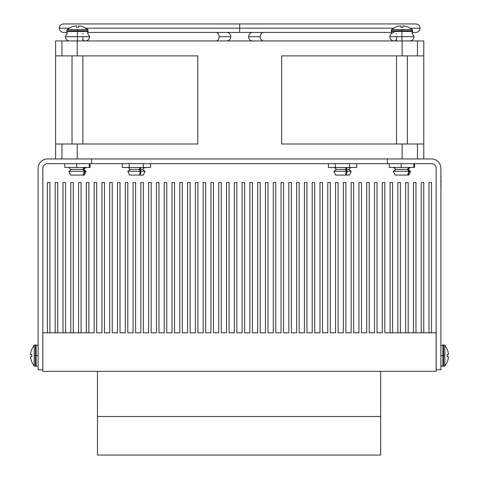 <?xml version="1.0" encoding="UTF-8"?>
<svg xmlns="http://www.w3.org/2000/svg" width="479" height="479" viewBox="0 0 479 479"><rect width="100%" height="100%" fill="white"/><g stroke="black" fill="none" stroke-linecap="round" stroke-linejoin="round"><path stroke-width="0.72" d="M97.459 416.502L380.667 416.502L97.459 416.502L97.459 455.05L97.459 371.345L97.459 416.502L380.667 416.502L380.667 455.05L380.667 371.345L380.667 416.502L97.459 416.502M97.459 455.05L380.667 455.05L97.459 455.05M390.086 182.547L392.606 182.547L392.606 332.797L392.606 182.547L390.086 182.547L390.086 332.797L390.086 182.547M397.875 182.547L400.396 182.547L400.396 332.797L400.396 182.547L397.875 182.547L397.875 332.797L397.875 182.547M405.665 182.547L408.18 182.547L408.18 332.797L408.18 182.547L405.665 182.547L405.665 332.797L405.665 182.547M413.455 182.547L415.97 182.547L413.455 182.547L413.455 332.797L413.455 182.547M421.239 182.547L423.759 182.547L421.239 182.547L421.239 332.797L421.239 182.547M429.028 182.547L431.549 182.547L429.028 182.547L429.028 332.797L429.028 182.547M70.772 182.547L73.293 182.547L70.772 182.547L70.772 332.797L70.772 182.547M62.989 182.547L65.503 182.547L62.989 182.547L62.989 332.797L62.989 182.547M55.199 182.547L57.714 182.547L55.199 182.547L55.199 332.797L55.199 182.547M47.409 182.547L49.93 182.547L49.93 332.797L49.93 182.547L47.409 182.547L47.409 332.797L47.409 182.547M78.562 182.547L81.083 182.547L78.562 182.547L78.562 332.797L78.562 182.547M86.352 182.547L88.866 182.547L86.352 182.547L86.352 332.797L86.352 182.547M415.97 332.797L415.97 182.547L415.97 332.797M423.759 332.797L423.759 182.547L423.759 332.797M431.549 332.797L431.549 182.547L431.549 332.797M73.293 332.797L73.293 182.547L73.293 332.797M65.503 332.797L65.503 182.547L65.503 332.797M57.714 332.797L57.714 182.547L57.714 332.797M81.083 332.797L81.083 182.547L81.083 332.797M88.866 332.797L88.866 182.547L88.866 332.797M351.149 332.797L345.874 332.797L345.874 182.547L343.359 182.547L343.359 332.797L338.09 332.797L338.09 182.547L335.569 182.547L335.569 332.797L330.3 332.797L330.3 182.547L327.786 182.547L327.786 332.797L322.511 332.797L322.511 182.547L319.996 182.547L319.996 332.797L314.727 332.797L314.727 182.547L312.206 182.547L312.206 332.797L306.937 332.797L306.937 182.547L304.416 182.547L304.416 332.797L299.147 332.797L299.147 182.547L296.633 182.547L296.633 332.797L291.358 332.797L291.358 182.547L288.843 182.547L288.843 332.797L283.574 332.797L283.574 182.547L281.053 182.547L281.053 332.797L275.784 332.797L275.784 182.547L273.264 182.547L273.264 332.797L267.995 332.797L267.995 182.547L265.48 182.547L265.48 332.797L260.205 332.797L260.205 182.547L257.69 182.547L257.69 332.797L252.421 332.797L252.421 182.547L249.9 182.547L249.9 332.797L244.631 332.797L244.631 182.547L242.117 182.547L242.117 332.797L236.842 332.797L236.842 182.547L234.327 182.547L234.327 332.797L229.058 332.797L229.058 182.547L226.537 182.547L226.537 332.797L221.268 332.797L221.268 182.547L218.747 182.547L218.747 332.797L213.478 332.797L213.478 182.547L210.964 182.547L210.964 332.797L205.689 332.797L205.689 182.547L203.174 182.547L203.174 332.797L197.905 332.797L197.905 182.547L195.384 182.547L195.384 332.797L190.115 332.797L190.115 182.547L187.594 182.547L187.594 332.797L182.325 332.797L182.325 182.547L179.811 182.547L179.811 332.797L174.536 332.797L174.536 182.547L172.021 182.547L172.021 332.797L166.752 332.797L166.752 182.547L164.231 182.547L164.231 332.797L158.962 332.797L158.962 182.547L156.447 182.547L156.447 332.797L151.172 332.797L151.172 182.547L148.658 182.547L148.658 332.797L143.383 332.797L143.383 182.547L140.868 182.547L140.868 332.797L135.599 332.797L135.599 182.547L133.078 182.547L133.078 332.797L127.809 332.797L127.809 182.547L125.294 182.547L125.294 332.797L120.019 332.797L120.019 182.547L117.505 182.547L117.505 332.797L112.236 332.797L112.236 182.547L109.715 182.547L109.715 332.797L104.446 332.797L104.446 182.547L101.925 182.547L101.925 332.797L96.656 332.797L96.656 182.547L94.141 182.547L94.141 332.797L42.829 332.797L42.829 371.345L42.829 332.797L94.141 332.797L94.141 182.547L96.656 182.547L96.656 332.797L101.925 332.797L101.925 182.547L104.446 182.547L104.446 332.797L109.715 332.797L109.715 182.547L112.236 182.547L112.236 332.797L117.505 332.797L117.505 182.547L120.019 182.547L120.019 332.797L125.294 332.797L125.294 182.547L127.809 182.547L127.809 332.797L133.078 332.797L133.078 182.547L135.599 182.547L135.599 332.797L140.868 332.797L140.868 182.547L143.383 182.547L143.383 332.797L148.658 332.797L148.658 182.547L151.172 182.547L151.172 332.797L156.447 332.797L156.447 182.547L158.962 182.547L158.962 332.797L164.231 332.797L164.231 182.547L166.752 182.547L166.752 332.797L172.021 332.797L172.021 182.547L174.536 182.547L174.536 332.797L179.811 332.797L179.811 182.547L182.325 182.547L182.325 332.797L187.594 332.797L187.594 182.547L190.115 182.547L190.115 332.797L195.384 332.797L195.384 182.547L197.905 182.547L197.905 332.797L203.174 332.797L203.174 182.547L205.689 182.547L205.689 332.797L210.964 332.797L210.964 182.547L213.478 182.547L213.478 332.797L218.747 332.797L218.747 182.547L221.268 182.547L221.268 332.797L226.537 332.797L226.537 182.547L229.058 182.547L229.058 332.797L234.327 332.797L234.327 182.547L236.842 182.547L236.842 332.797L242.117 332.797L242.117 182.547L244.631 182.547L244.631 332.797L249.9 332.797L249.9 182.547L252.421 182.547L252.421 332.797L257.69 332.797L257.69 182.547L260.205 182.547L260.205 332.797L265.48 332.797L265.48 182.547L267.995 182.547L267.995 332.797L273.264 332.797L273.264 182.547L275.784 182.547L275.784 332.797L281.053 332.797L281.053 182.547L283.574 182.547L283.574 332.797L288.843 332.797L288.843 182.547L291.358 182.547L291.358 332.797L296.633 332.797L296.633 182.547L299.147 182.547L299.147 332.797L304.416 332.797L304.416 182.547L306.937 182.547L306.937 332.797L312.206 332.797L312.206 182.547L314.727 182.547L314.727 332.797L319.996 332.797L319.996 182.547L322.511 182.547L322.511 332.797L327.786 332.797L327.786 182.547L330.3 182.547L330.3 332.797L335.569 332.797L335.569 182.547L338.09 182.547L338.09 332.797L343.359 332.797L343.359 182.547L345.874 182.547L345.874 332.797L351.149 332.797L351.149 182.547L353.664 182.547L353.664 332.797L358.933 332.797L358.933 182.547L361.453 182.547L361.453 332.797L366.722 332.797L366.722 182.547L369.243 182.547L369.243 332.797L374.512 332.797L374.512 182.547L377.027 182.547L377.027 332.797L382.302 332.797L382.302 182.547L384.817 182.547L384.817 332.797L436.13 332.797L436.13 371.345L436.13 332.797L384.817 332.797L384.817 182.547L382.302 182.547L382.302 332.797L377.027 332.797L377.027 182.547L374.512 182.547L374.512 332.797L369.243 332.797L369.243 182.547L366.722 182.547L366.722 332.797L361.453 332.797L361.453 182.547L358.933 182.547L358.933 332.797L353.664 332.797L353.664 182.547L351.149 182.547L351.149 332.797L347.233 332.797M386.565 332.797L384.817 332.797M42.829 371.345L436.13 371.345L42.829 371.345M382.302 332.797L377.027 332.797M374.512 332.797L369.243 332.797M366.722 332.797L361.453 332.797M358.933 332.797L353.664 332.797M434.788 165.045A4.718 4.718 0 0 0 431.447 163.662L387.397 163.662L387.397 158.944L47.553 158.944A9.442 9.442 0 0 0 40.877 161.71A9.442 9.442 0 0 1 47.553 158.944L91.603 158.944L91.603 163.662L387.397 163.662L91.603 163.662L91.603 158.944L387.397 158.944L387.397 163.662L431.447 163.662A4.718 4.718 0 0 1 436.171 168.386A4.718 4.718 0 0 0 434.788 165.045M438.123 161.71A9.442 9.442 0 0 1 440.89 168.386A9.442 9.442 0 0 0 431.447 158.944A9.442 9.442 0 0 1 438.123 161.71M44.212 165.045A4.718 4.718 0 0 0 42.829 168.386L42.829 332.797L42.829 168.386A4.718 4.718 0 0 1 47.553 163.662A4.718 4.718 0 0 0 44.212 165.045M38.11 369.776L38.11 168.386L38.11 369.776L42.829 369.776L38.11 369.776M47.553 163.662L91.603 163.662L47.553 163.662M40.877 161.71A9.442 9.442 0 0 0 38.11 168.386A9.442 9.442 0 0 1 40.877 161.71M387.397 158.944L431.447 158.944L387.397 158.944M440.89 369.776L436.171 369.776L440.89 369.776L440.89 168.386L440.89 369.776M436.171 168.386L436.171 369.776L436.171 168.386M417.443 40.943L417.443 55.887L423.777 55.887L423.777 40.943L61.953 40.943L61.953 55.887L77.245 55.887L77.245 40.943L77.245 55.887L55.612 55.887L55.612 158.944L55.612 143.999L61.953 143.999L61.953 158.944L61.953 143.999L55.612 143.999L55.612 40.943L55.612 55.887L61.953 55.887L61.953 40.943L55.612 40.943L402.144 40.943L402.144 55.887L402.144 40.943L423.777 40.943L423.777 143.999L417.443 143.999L417.443 158.944L417.443 143.999L423.777 143.999L423.777 158.944L423.777 55.887L417.443 55.887L417.443 40.943M77.245 158.944L77.245 143.999L61.953 143.999L197.743 143.999L197.743 55.887L77.245 55.887L197.743 55.887L197.743 143.999L77.245 143.999L77.245 158.944M281.652 143.999L417.443 143.999L402.144 143.999L402.144 158.944L402.144 143.999L281.652 143.999L281.652 55.887L281.652 143.999M281.652 55.887L417.443 55.887L281.652 55.887M442.859 355.616L440.89 355.616L442.859 355.616L442.859 366.231L442.859 344.994L443.644 344.994L443.644 366.231L442.859 366.231L443.644 366.231L443.644 355.616L444.823 355.616L443.644 355.616L443.644 344.994L442.859 344.994L442.859 355.616M443.644 366.231L444.823 366.034L444.823 355.616L444.823 366.034L447.135 362.142A16.502 16.502 0 0 0 448.446 356.717L447.135 356.717L448.446 356.717A16.502 16.502 0 0 1 447.135 362.142M447.135 349.083L447.135 349.083A16.502 16.502 0 0 1 448.446 354.514L447.135 354.514A15.196 15.196 0 0 1 447.135 356.717A15.196 15.196 0 0 0 447.135 354.514L448.446 354.514A16.502 16.502 0 0 0 447.135 349.083L444.823 345.191L444.823 355.616L444.823 345.191L443.644 344.994M448.446 356.717L447.135 356.717M36.141 355.616L38.11 355.616L36.141 355.616L36.141 344.994L36.141 366.231L35.356 366.231L35.356 344.994L36.141 344.994L35.356 344.994L35.356 355.616L34.177 355.616L35.356 355.616L35.356 366.231L36.141 366.231L36.141 355.616M35.356 344.994L34.177 345.191L34.177 355.616L34.177 345.191L31.865 349.083A16.502 16.502 0 0 0 30.554 354.514L31.865 354.514L30.554 354.514A16.502 16.502 0 0 1 31.865 349.083M31.865 362.142L31.865 362.142A16.502 16.502 0 0 1 30.554 356.717L31.865 356.717A15.196 15.196 0 0 1 31.865 354.514A15.196 15.196 0 0 0 31.865 356.717L30.554 356.717A16.502 16.502 0 0 0 31.865 362.142L34.177 366.034L34.177 355.616L34.177 366.034L35.356 366.231M30.554 354.514L31.865 354.514M66.952 32.446L63.557 32.446C60.977 32.195 59.564 30.776 59.312 28.195L68.928 28.195L59.312 28.195C59.564 25.621 60.977 24.201 63.557 23.95L239.698 23.95L239.698 28.195L239.698 23.95L415.832 23.95C418.412 24.201 419.832 25.621 420.083 28.195L410.461 28.195L420.083 28.195C419.832 30.776 418.412 32.195 415.832 32.446L412.443 32.446M85.957 28.195L393.433 28.195L239.698 28.195L239.698 32.446L239.698 28.195L85.957 28.195M230.806 36.697L219.148 36.697C218.963 39.278 217.927 40.691 216.035 40.943L216.035 40.943C217.927 40.691 218.963 39.278 219.148 36.691L230.806 36.697A4.245 4.245 0 0 1 226.561 40.943A4.245 4.245 0 0 0 230.806 36.691A4.245 4.245 0 0 0 226.561 32.446A4.245 4.245 0 0 1 230.806 36.691M65.33 36.691L77.442 36.691L77.442 32.446L77.442 36.691L89.561 36.691L77.442 36.691L77.442 40.943L77.442 36.691L65.33 36.691L67.222 33.159L65.33 36.691C65.581 39.272 66.994 40.691 69.575 40.943C66.994 40.691 65.581 39.272 65.33 36.691M82.873 39.368A4.245 2.904 -90 0 0 84.526 40.847M226.561 32.446L216.035 32.446C217.927 32.698 218.963 34.111 219.148 36.691C218.963 34.111 217.927 32.698 216.035 32.446L216.113 32.446M216.035 40.943L226.561 40.943L215.903 40.937M82.873 34.021A4.245 2.904 90 0 1 83.238 33.47A4.245 2.904 -90 0 0 82.873 34.021M248.589 36.691L260.241 36.691C260.426 34.111 261.468 32.698 263.36 32.446L263.36 32.446C261.468 32.698 260.426 34.111 260.241 36.691L248.589 36.691A4.245 4.245 0 0 1 252.834 32.446A4.245 4.245 0 0 0 248.589 36.691A4.245 4.245 0 0 0 252.834 40.943A4.245 4.245 0 0 1 248.589 36.691M401.947 36.691L389.834 36.691L401.947 36.691L401.947 40.943L401.947 36.691L414.066 36.691L401.947 36.691L401.947 32.446L401.947 36.691M396.522 34.021A4.245 2.904 90 0 0 396.151 33.47M252.834 40.943L263.36 40.943C261.468 40.691 260.426 39.278 260.241 36.691C260.426 39.278 261.468 40.691 263.36 40.943L263.276 40.943M396.522 39.368A4.245 2.904 -90 0 1 394.864 40.847A4.245 2.904 90 0 0 396.522 39.368M82.873 143.999L82.873 55.887L82.873 143.999M72.018 55.887L72.018 143.999L72.018 55.887M77.442 31.5L77.442 33.47L77.442 31.5L88.064 31.5L66.826 31.5L66.826 30.716L88.064 30.716L88.064 31.5L88.064 30.716L77.442 30.716L77.442 29.536L77.442 30.716L66.826 30.716L66.826 31.5L77.442 31.5M88.064 30.716L87.867 29.536L77.442 29.536L87.867 29.536L83.975 27.219A16.502 16.502 0 0 0 78.544 25.914L78.544 27.219L78.544 25.914A16.502 16.502 0 0 1 83.975 27.219M70.916 27.219L70.916 27.219A16.502 16.502 0 0 1 76.341 25.914L76.341 27.219A15.196 15.196 0 0 1 78.544 27.219A15.196 15.196 0 0 0 76.341 27.219L76.341 25.914A16.502 16.502 0 0 0 70.916 27.219L67.024 29.536L77.442 29.536L67.024 29.536L66.826 30.716M78.544 25.914L78.544 27.219M82.873 36.691L82.873 40.17M407.378 143.999L407.378 55.887L407.378 143.999M396.522 36.691L396.522 40.17M396.522 55.887L396.522 143.999L396.522 55.887M401.947 31.5L401.947 33.47L401.947 31.5L412.569 31.5L391.331 31.5L391.331 30.716L412.569 30.716L412.569 31.5L412.569 30.716L401.947 30.716L401.947 29.536L401.947 30.716L391.331 30.716L391.331 31.5L401.947 31.5M412.569 30.716L412.371 29.536L401.947 29.536L412.371 29.536L408.479 27.219A16.502 16.502 0 0 0 403.049 25.914L403.049 27.219L403.049 25.914A16.502 16.502 0 0 1 408.479 27.219M395.42 27.219L395.42 27.219A16.502 16.502 0 0 1 400.845 25.914L400.845 27.219A15.196 15.196 0 0 1 403.049 27.219A15.196 15.196 0 0 0 400.845 27.219L400.845 25.914A16.502 16.502 0 0 0 395.42 27.219L391.529 29.536L401.947 29.536L391.529 29.536L391.331 30.716M403.049 25.914L403.049 27.219M346.652 167.764L347.149 167.464L346.221 169.368L349.305 169.368L346.221 169.368L347.149 171.266L351.209 171.266L347.149 171.266L346.305 175.069L349.478 175.069L351.209 171.266C349.419 170.368 348.784 169.74 349.305 169.368C348.784 168.997 349.419 168.363 351.209 167.464M337.126 175.069L345.545 175.069L346.395 171.266L345.545 175.069L335.629 175.069L333.899 171.266L346.395 171.266L333.899 171.266C335.683 170.398 336.318 169.764 335.803 169.368L345.467 169.368L346.395 167.464L345.467 169.368L335.803 169.368C336.33 168.997 335.695 168.363 333.899 167.464M346.395 171.266L345.467 169.368L346.395 171.266M346.305 175.069L345.557 175.039L346.305 175.069L347.149 171.266L346.221 169.368L347.149 167.464M335.3 167.464L335.3 163.662L335.3 167.464L349.466 167.464L349.466 163.662L349.466 167.464L356.723 167.464L328.384 167.464L346.395 167.464M356.723 167.464L356.723 163.662L356.723 167.464M328.384 163.662L328.384 167.464L328.384 163.662M127.791 167.464C129.581 168.363 130.216 168.997 129.695 169.368L139.353 169.368L129.695 169.368C130.216 169.74 129.581 170.368 127.791 171.266L140.281 171.266L127.791 171.266L129.522 175.069L140.191 175.069L141.036 171.266L140.107 169.368L141.036 167.464L140.107 169.368L143.197 169.368L140.107 169.368L141.036 171.266L145.101 171.266L141.036 171.266L140.191 175.069L143.371 175.069L145.101 171.266C143.311 170.38 142.676 169.746 143.197 169.368C142.67 168.997 143.305 168.363 145.101 167.464M139.353 169.368L140.281 167.464L139.353 169.368L140.281 171.266L139.353 169.368M140.191 175.069L139.461 175.069L140.281 171.266L139.437 175.069L131.018 175.069M129.186 167.464L129.186 163.662L129.186 167.464L143.359 167.464L143.359 163.662L143.359 167.464L150.616 167.464L122.277 167.464L140.281 167.464M150.616 167.464L150.616 163.662L150.616 167.464M122.277 163.662L122.277 167.464L122.277 163.662M407.97 175.069L409.419 171.266L407.827 169.368L409.419 167.464L407.827 169.368L408.701 169.368L407.827 169.368L409.419 171.266L410.605 171.266L409.419 171.266L407.97 175.069L408.874 175.069L410.605 171.266C408.815 170.38 408.18 169.746 408.701 169.368C408.18 168.991 408.815 168.357 410.605 167.464M394.953 168.44L393.295 167.464C395.205 168.5 395.84 169.135 395.199 169.368L407.354 169.368L408.946 167.464L407.354 169.368L395.199 169.398M394.953 170.302L393.295 171.266L408.946 171.266L407.354 169.368L408.946 171.266L393.295 171.266L395.025 175.069L407.497 175.069L408.946 171.266L407.497 175.069L395.929 175.069M414.592 167.464L389.307 167.464L414.592 167.464L414.592 163.662L414.592 167.464M413.814 163.662L413.814 167.464L413.814 163.662M401.168 163.662L401.168 167.464L401.168 163.662M389.307 163.662L389.307 167.464L389.307 163.662M83.466 175.069L84.915 171.266L83.322 169.368L84.915 167.464L83.322 169.368L84.196 169.368L83.322 169.368L84.915 171.266L86.1 171.266L84.915 171.266L83.466 175.069L84.37 175.069L86.1 171.266C84.304 170.368 83.669 169.74 84.196 169.368L84.633 168.153M69.97 171.266L68.79 171.266C70.581 170.368 71.215 169.74 70.694 169.368L82.849 169.368L84.442 167.464L82.849 169.368L70.694 169.368L68.79 167.464M68.79 171.266L84.442 171.266L82.849 169.368L84.442 171.266L68.79 171.266L70.521 175.069L82.993 175.069L84.442 171.266L82.993 175.069L71.425 175.069M90.088 167.464L64.803 167.464L90.088 167.464L90.088 163.662L90.088 167.464M89.31 163.662L89.31 167.464L89.31 163.662M76.664 163.662L76.664 167.464L76.664 163.662M64.803 163.662L64.803 167.464L64.803 163.662M441.045 186.834L440.89 181.972L441.045 186.834M440.89 177.134L441.045 181.972L440.89 177.134M441.045 177.134L440.89 174.536L441.045 177.134M442.859 366.231L441.189 365.83M441.207 365.836L442.237 366.178M442.859 344.994L440.89 345.575M36.649 345.03L38.11 345.575M36.194 366.231L36.626 366.201M37.218 366.07L36.141 366.231M87.938 32.446L391.457 32.446M85.31 40.943C87.891 40.691 89.31 39.272 89.561 36.691L87.663 33.159M394.085 32.446C391.505 32.698 390.086 34.117 389.834 36.691C390.086 39.272 391.505 40.691 394.085 40.943M414.066 36.691C413.814 39.272 412.395 40.691 409.814 40.943C412.395 40.691 413.814 39.272 414.066 36.691L412.168 33.159L414.066 36.691M67.012 32.656L67.168 33.039M87.483 33.47L88.064 31.5M66.826 31.5L67.407 33.47M411.988 33.47L412.569 31.5M391.331 31.5L391.912 33.47M349.305 169.368C348.784 169.74 349.419 170.368 351.209 171.266M143.197 169.368C142.676 169.746 143.311 170.38 145.101 171.266M395.199 169.368C395.84 169.602 395.205 170.237 393.295 171.266M408.701 169.368C408.18 169.746 408.815 170.38 410.605 171.266M84.699 168.081L86.094 167.464C84.43 168.309 83.795 168.943 84.196 169.368"/></g></svg>
